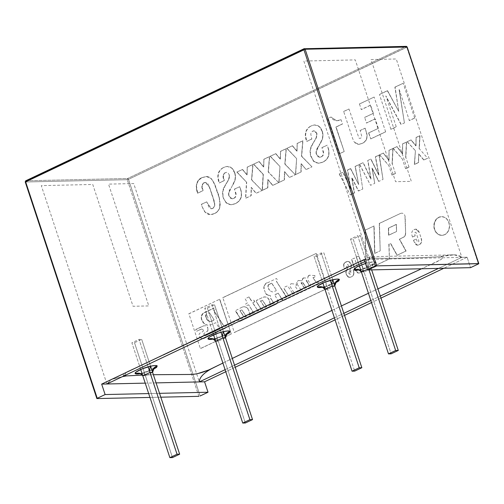 <?xml version="1.0" encoding="UTF-8"?>
<svg xmlns="http://www.w3.org/2000/svg" width="504" height="504" viewBox="0 0 504 504"><rect width="100%" height="100%" fill="white"/><g stroke="black" fill="none" stroke-linecap="round" stroke-linejoin="round"><path stroke-width="0.38" stroke-dasharray="2.52 1.89" d="M124.727 375.915L123.222 375.222L123.354 374.573L127.147 371.769L244.616 317.18C282.196 299.344 318.881 281.547 354.652 263.781L365.236 259.799L374.434 258.174C394.267 258.584 415.983 258.092 439.589 256.712L441.158 256.719L442.657 257.412L441.8 258.88L440.515 259.825L421.552 268.764L436.527 261.941C443.438 258.527 444.459 256.782 439.589 256.712C451.553 254.003 458.974 254.211 461.847 257.342L454.199 254.835L439.589 256.712C415.983 258.092 394.267 258.584 374.434 258.174L370.156 256.725L369.438 259.421L467.095 257.223L461.847 257.342L438.575 268.38L461.847 257.342L396.239 58.974L371.039 59.541L411.321 181.346L395.571 181.698L355.289 59.894L303.836 61.053L369.438 259.421L364.864 261.589L369.438 259.421L364.19 259.535L369.438 259.421L369.539 256.876L374.434 258.174L364.669 259.963L354.652 263.781L327.89 276.992L164.354 354.684L129.352 370.692L126.435 372.166L124.142 375.82M106.917 383.991L110.836 379.669L122.283 376.702L112.153 379.184L106.917 383.991L41.309 185.623L92.761 184.47L133.043 306.274L148.8 305.915L108.517 184.118L133.718 183.551L199.319 381.912M159.535 393.328L148.674 393.574L159.535 393.328M225.086 369.69L234.543 365.198L225.086 369.69M334.398 317.816L343.86 313.331L334.398 317.816M370.837 300.529L380.293 296.037L370.837 300.529M467.095 257.223L443.829 268.267L467.095 257.223L470.547 267.662L467.095 257.223M380.974 298.091L371.517 302.576L380.974 298.091M344.534 315.378L335.078 319.87L344.534 315.378M235.223 367.252L225.761 371.738L235.223 367.252M406.256 46.362A0.932 0.775 -91.3 0 0 405.978 46.425A0.932 0.491 -115.4 0 1 406.791 47.282L128.488 179.342A0.932 0.491 64.6 0 0 127.676 178.485L405.978 46.425L304.126 48.718L405.978 46.425L127.676 178.485L25.817 180.779L304.126 48.718L25.817 180.779A0.932 0.775 -91.3 0 0 25.389 181.988A0.932 0.775 88.7 0 1 25.817 180.779L127.676 178.485A0.932 0.775 -91.3 0 0 127.241 179.695L25.389 181.988L97.033 398.626L25.389 181.988L127.241 179.695L128.488 179.342L200.132 395.98L128.488 179.342L407.156 47.004M478.435 263.92L406.791 47.282L478.435 263.92M198.891 396.333L127.241 179.695L198.891 396.333M149.946 397.435L160.814 397.19L149.946 397.435M359.327 265.728L350.507 239.053L357.683 235.651L369.022 269.949L357.683 235.651L360.303 235.588L353.134 238.997L391.11 353.839L353.134 238.997L350.507 239.053L359.327 265.728M371.65 269.886L360.303 235.588L371.65 269.886M332.961 280.375L323.864 252.882L316.695 256.284L354.677 371.127L316.695 256.284L314.068 256.347L322.888 283.021L314.068 256.347L321.243 252.939L330.315 280.375L321.243 252.939L323.864 252.882L332.961 280.375M213.576 334.889L204.756 308.215L211.926 304.813L220.998 332.243L211.926 304.813L214.553 304.75L207.383 308.158L204.756 308.215L213.576 334.889M245.36 423.001L207.383 308.158L245.36 423.001M223.644 332.249L214.553 304.75L223.644 332.249M140.704 369.47L131.878 342.796L139.054 339.394L148.126 366.824L139.054 339.394L141.674 339.337L134.505 342.739L172.488 457.582L134.505 342.739L131.878 342.796L140.704 369.47M150.772 366.83L141.674 339.337L150.772 366.83M142.487 375.102L153.374 374.705L142.487 375.102M156.083 382.889L145.221 383.128M222.894 363.069L232.306 358.432L222.894 363.069M331.947 310.401L341.41 305.934L331.947 310.401M368.437 293.271L377.924 288.861L368.437 293.271M371.24 268.651L364.064 272.053C362.911 269.451 361.5 268.695 359.818 269.772C367.429 268.317 377.773 263.403 375.858 262.162L372.771 264.165L371.24 268.651C370.824 265.702 372.368 263.535 375.858 262.162C375.159 261.608 373.206 261.652 369.986 262.294C368.386 263.623 367.933 265.766 368.613 268.714L371.24 268.651M372.771 264.165L366.83 267.133L359.818 269.772L360.858 269.501L364.064 272.053L361.444 272.116M367.41 269.281L368.613 268.714C367.933 265.766 368.386 263.623 369.986 262.294L365.482 263.453L373.867 261.778L375.858 262.162L375.203 263.668L368.752 267.057L359.818 269.772M334.801 285.944L327.625 289.346L323.984 286.896L323.379 287.066L334.87 283.248M335.028 283.179L329.326 285.44L322.969 287.148L324.425 286.795L327.625 289.346L325.004 289.403M152.611 372.393L145.435 375.801C144.289 373.199 142.871 372.437 141.189 373.514L152.68 369.703M154.148 367.907L148.201 370.875L141.189 373.514L142.235 373.25L145.435 375.801L142.815 375.858M140.78 373.596L141.189 373.514L140.78 373.596M195.401 374.062L197.914 373.546M137.308 374.031L136.685 374.025M152.838 369.627L147.137 371.889L141.189 373.514M225.71 335.047L220.009 337.308L213.658 339.016L215.107 338.669L218.314 341.221L215.687 341.277M210.181 339.45L209.563 339.444M319.498 287.576L318.875 287.57M355.937 270.289L355.314 270.283M225.49 337.812L218.314 341.221C217.161 338.619 215.743 337.856 214.068 338.934L225.553 335.122M227.021 333.327L221.08 336.294L214.068 338.934M394.884 87.129L403.181 83.286L394.884 87.129L398.771 111.447L394.884 87.129M387.343 90.707L398.771 111.447L387.551 90.701L379.241 94.55L387.343 90.707M396.062 126.832L390.751 129.352L396.062 126.832M401.02 124.475L385.736 96.018L401.02 124.475M414.483 118.087L409.172 120.613L414.483 118.087M414.691 118.087L403.181 83.286L395.092 87.123L398.771 111.447L387.551 90.701L379.449 94.544L390.959 129.345L396.276 126.825L385.951 96.012L401.234 124.475L404.422 122.957L399.307 89.674L409.38 120.607L414.691 118.087M399.092 89.68L404.422 122.957L399.092 89.68M359.27 104.026L374.138 97.064L359.27 104.026M370.459 105.178L361.122 109.614L370.459 105.178M364.468 117.47L373.37 113.337L364.468 117.47M375.007 118.925L366.314 123.052L375.007 118.925M385.44 131.872L370.56 138.934L385.44 131.872M385.648 131.865L374.138 97.064L359.484 104.019L361.33 109.607L370.673 105.172L373.37 113.337L364.675 117.463L366.521 123.045L375.222 118.919L378.346 128.375L368.783 132.911L370.768 138.928L385.648 131.865M368.569 132.917L378.346 128.375L368.569 132.917L370.768 138.928L368.569 132.917M359.995 130.523L365.161 128.167L359.995 130.523M362.2 143.394L358.59 144.371L354.488 142.311L358.798 144.364L362.414 143.388C366.799 141.088 368.109 137.201 366.339 131.733L366.131 131.739C367.901 137.201 366.591 141.088 362.2 143.394M364.953 128.173L366.339 131.733L364.953 128.173M365.161 128.167L360.202 130.523L361.841 136.76L360.669 138.254L359.446 138.386L358.924 137.983L348.989 109.003L343.678 111.523L352.579 138.361L353.966 141.567L355.314 143.123L358.287 144.352L360.391 144.138L363.762 142.632L366.169 140.143L366.773 138.783L367.107 135.223L365.161 128.167M343.463 111.529L348.989 109.003L343.463 111.529M342.273 124.022L335.897 127.046L342.273 124.022M330.876 117.004L336.565 120.79L341.063 119.719L336.773 120.784L330.876 117.004M344.207 151.534L336.105 127.046L342.481 124.016L341.063 119.719L338.36 120.601L335.563 120.702L332.949 119.524L331.084 116.997L327.594 118.654L339.242 153.884L344.207 151.534L339.034 153.89L344.207 151.534L335.897 127.046L344.207 151.534M321.81 147.653L327.26 145.158L321.81 147.653M321.275 156.851C323.549 155.282 323.971 152.958 322.547 149.877L322.755 149.877C324.185 152.951 323.757 155.276 321.483 156.845L319.649 157.343L316.499 154.495L319.435 157.349L321.275 156.851M317.797 147.42C316.241 149.537 315.737 151.899 316.291 154.501L316.499 154.495C315.945 151.893 316.449 149.53 318.005 147.414L319.775 143.842L317.797 147.42M322.176 131.405C323.354 135.986 322.554 140.131 319.775 143.842L319.983 143.835C322.768 140.125 323.568 135.986 322.384 131.405L319.567 126.674L315 124.929L311.044 125.918L314.792 124.935L319.353 126.68L322.176 131.405M306.224 140.175C304.139 133.522 305.745 128.772 311.044 125.918L311.252 125.912C305.959 128.766 304.353 133.522 306.432 140.169L306.224 140.175M316.657 133.314L313.916 130.769L312.738 131.078L314.124 130.763L316.865 133.308C317.111 135.708 316.562 137.888 315.221 139.835L315.013 139.841C316.354 137.888 316.903 135.715 316.657 133.314M312.764 143.678L314.975 139.91L312.971 143.678C310.243 147.559 309.595 151.849 311.025 156.536L310.817 156.542C309.387 151.849 310.036 147.565 312.764 143.678M322.667 162.156L318.415 163.29L313.696 161.475L311.025 156.536L313.91 161.469L318.623 163.283L322.875 162.149C328.608 159.239 330.315 154.249 328.01 147.181L327.802 147.181C330.107 154.255 328.394 159.245 322.667 162.156M327.26 145.158L322.018 147.647L323.574 153.896L322.925 155.761L320.015 157.317L317.829 156.713L316.499 154.495L316.228 151.666L322.705 137.989L323.064 134.675L322.384 131.405L320.645 127.877L317.879 125.534L314.54 124.954L312.864 125.288L310.42 126.347L308.114 128.079L305.991 131.582L305.531 135.91L306.879 141.41L311.806 139.072L310.785 134.032L311.138 132.722L312.171 131.531L314.137 130.763L315.321 131.084L316.972 133.73L315.989 138.335L312.178 145.108L310.382 149.776L310.489 154.564L312.871 160.291L315.825 162.748L319.391 163.227L322.875 162.149L326.239 159.907L328.583 156.284L329.036 154.022L328.639 149.398L327.26 145.158M311.598 139.072L306.671 141.41L311.598 139.072M311.97 166.83L301.682 156.19L302.948 140.786L297.209 143.514L297.02 151.175L292.503 145.744L287.009 148.352L296.623 158.596L295.678 174.56L301.134 171.971L301.323 163.781L306.161 169.583L311.97 166.83L305.947 169.59L311.97 166.83L301.474 156.196L311.97 166.83M302.74 140.792L301.474 156.196L302.948 140.786L297.001 143.514L302.74 140.792M296.812 151.181L297.209 143.514L297.02 151.175L292.295 145.75L296.812 151.181M286.801 148.359L292.503 145.744L286.801 148.359L296.623 158.596L286.801 148.359M295.47 174.567L296.623 158.596L295.47 174.567L301.134 171.971L295.47 174.567M301.108 163.787L300.926 171.977L301.108 163.787L306.161 169.583L301.108 163.787M295.325 174.731L285.037 164.09L286.303 148.686L280.564 151.414L280.375 159.075L275.858 153.644L270.364 156.253L279.972 166.496L279.027 182.461L284.489 179.871L284.672 171.681L289.51 177.484L295.325 174.731L289.302 177.49L295.325 174.731L284.829 164.096L295.325 174.731M286.089 148.693L284.829 164.096L286.303 148.686L280.35 151.414L286.089 148.693M280.167 159.075L280.564 151.414L280.375 159.075L275.65 153.651L280.167 159.075M270.15 156.259L275.858 153.644L270.15 156.259L279.972 166.496L270.15 156.259M278.819 182.467L279.972 166.496L278.819 182.467L284.489 179.871L278.819 182.467M284.464 171.688L284.275 179.878L284.464 171.688L289.51 177.484L284.464 171.688M262.03 190.531L251.742 179.89L253.008 164.487L247.269 167.208L247.08 174.875L242.563 169.445L237.063 172.053L246.677 182.297L245.732 198.261L251.187 195.672L251.376 187.482L256.215 193.284L262.03 190.531L256.007 193.29L251.168 187.488L250.979 195.678L245.524 198.267L246.469 182.297L245.524 198.267L251.187 195.672L251.168 187.488L256.007 193.29L262.03 190.531L251.534 179.897L262.03 190.531M252.794 164.493L251.534 179.897L253.008 164.487L247.054 167.215L252.794 164.493M246.866 174.875L247.269 167.208L247.08 174.875L242.348 169.451L246.866 174.875M236.855 172.059L242.563 169.445L236.855 172.059L246.677 182.297L236.855 172.059M418.339 162.559L414.351 164.455L418.553 162.559L418.723 153.739L418.339 162.559M423.732 160.001L418.515 153.745L423.732 160.001L427.682 158.225L423.732 160.001M427.682 158.225L423.94 160.001L418.723 153.739L418.553 162.559L414.559 164.449L415.416 150.69L407.308 141.719L411.144 139.904L416.002 145.839L416.102 137.548L419.971 135.715L419.347 148.819L427.682 158.225M419.763 135.715L419.133 148.825L419.971 135.715L415.888 137.554L419.763 135.715M415.794 145.845L416.102 137.548L416.002 145.839L410.93 139.904L415.794 145.845M407.1 141.725L411.144 139.904L407.1 141.725L415.416 150.69L407.1 141.725M414.351 164.455L415.416 150.69L414.351 164.455M393.051 148.39L397.026 146.601L393.051 148.39L402.406 159.119L393.051 148.39M408.826 167.076L405.367 168.714L408.826 167.076M409.034 167.07L405.859 157.481L406.615 142.046L402.633 143.942L402.608 153.789L397.026 146.601L393.265 148.384L402.406 159.119L405.581 168.714L409.034 167.07M406.407 142.052L405.651 157.487L406.615 142.046L402.419 143.942L406.407 142.052M402.4 153.796L402.633 143.942L402.608 153.789L396.818 146.607L402.4 153.796M395.237 173.521L391.784 175.165L395.237 173.521M395.451 173.521L392.276 163.926L393.032 148.497L389.044 150.387L389.025 160.234L383.443 153.046L379.682 154.829L388.823 165.564L391.992 175.159L395.451 173.521M392.824 148.497L392.068 163.932L393.032 148.497L388.836 150.394L392.824 148.497M388.817 160.24L389.044 150.387L389.025 160.234L383.229 153.052L388.817 160.24M379.468 154.835L383.443 153.046L379.468 154.835L388.823 165.564L379.468 154.835M379.008 155.056L383.015 179.418L379.216 155.049L375.348 156.788L379.008 155.056M378.737 175.014L375.348 156.788L378.945 175.008L370.717 158.987L378.737 175.014M370.843 179.153L367.725 160.411L371.051 179.147L363.063 162.622L370.843 179.153M359.44 164.342L363.271 162.616L359.44 164.342L370.585 185.321L359.44 164.342M378.661 181.39L371.977 168.027L378.661 181.39M383.015 179.418L379.216 155.049L375.562 156.788L378.945 175.008L370.931 158.981L367.939 160.404L371.051 179.147L363.271 162.616L359.648 164.336L370.585 185.321L374.73 183.349L372.191 168.021L378.869 181.383L383.015 179.418M371.977 168.027L374.73 183.349L371.977 168.027M362.754 189.032L358.955 164.663L355.301 166.402L358.684 184.621L350.671 168.594L347.678 170.018L350.79 188.761L343.01 172.229L339.387 173.949L350.324 194.935L354.469 192.963L351.931 177.635L358.609 190.997L362.754 189.032L358.401 191.003L351.716 177.641L358.401 191.003L362.754 189.032L358.955 164.663L362.754 189.032M355.087 166.402L358.955 164.663L355.087 166.402L358.684 184.621L355.087 166.402M350.456 168.601L358.684 184.621L350.671 168.594L347.464 170.024L350.456 168.601M350.582 188.767L347.464 170.024L350.79 188.761L342.802 172.236L350.582 188.767M339.179 173.956L343.01 172.229L339.179 173.956L350.324 194.935L339.179 173.956M354.255 192.969L350.11 194.935L354.469 192.963L351.716 177.641L354.255 192.969M438.927 217.306A9.343 7.73 -91.3 0 0 434.152 227.26A9.343 7.73 -91.3 0 0 441.063 235.299A9.343 7.73 -91.3 0 0 444.679 234.707A9.343 7.73 -91.3 0 0 449.448 224.759A9.343 7.73 -91.3 0 0 442.537 216.72A9.343 7.73 -91.3 0 0 438.927 217.306L441.888 216.67L444.837 217.451L447.325 219.536L448.976 222.604L449.53 226.195L448.906 229.755L447.206 232.747L444.679 234.707L441.718 235.349L438.764 234.568L436.275 232.483L434.631 229.414L434.076 225.823L434.694 222.264L436.401 219.272L438.927 217.306M444.471 234.713A9.343 7.73 88.7 0 1 440.855 235.305A9.343 7.73 88.7 0 1 433.944 227.266A9.343 7.73 88.7 0 1 438.713 217.312A9.343 7.73 88.7 0 1 442.329 216.72A9.343 7.73 88.7 0 1 449.24 224.765A9.343 7.73 88.7 0 1 444.471 234.713M278.674 182.631L268.386 171.99L269.653 156.587L263.913 159.314L263.724 166.975L259.207 161.545L253.714 164.153L263.327 174.397L262.382 190.361L267.838 187.772L268.027 179.582L272.866 185.384L278.674 182.631L272.651 185.39L267.813 179.588L267.63 187.778L262.168 190.367L263.113 174.397L253.506 164.159L263.327 174.397L262.168 190.367L267.838 187.772L267.813 179.588L272.651 185.39L278.674 182.631L268.178 171.996L278.674 182.631M269.445 156.593L268.178 171.996L269.653 156.587L263.705 159.314L269.445 156.593M263.516 166.975L263.913 159.314L263.724 166.975L258.999 161.551L263.516 166.975M253.506 164.159L259.207 161.545L253.506 164.159M234.316 189.164L239.772 186.675L234.316 189.164M233.78 198.368C236.061 196.799 236.483 194.475 235.053 191.394L235.267 191.388C236.691 194.468 236.269 196.793 233.995 198.362L232.155 198.859L229.005 196.012L231.947 198.866L233.78 198.368M230.303 188.937C228.747 191.054 228.249 193.41 228.797 196.018L229.005 196.012C228.457 193.41 228.961 191.048 230.511 188.931L230.303 188.937M234.681 172.922C235.866 177.502 235.066 181.648 232.281 185.359L232.495 185.352C235.273 181.642 236.074 177.496 234.896 172.916L232.073 168.191L227.512 166.446L223.549 167.435L227.304 166.452L231.865 168.191L234.681 172.922M218.73 181.692C216.651 175.039 218.257 170.289 223.549 167.435L223.763 167.429C218.465 170.283 216.859 175.033 218.944 181.686L218.73 181.692M224.104 180.589L219.177 182.927L224.318 180.589L223.789 179.626L224.104 180.589M225.244 172.595C222.926 174.17 222.44 176.513 223.789 179.626L223.996 179.619C222.648 176.507 223.14 174.163 225.458 172.588L225.244 172.595M227.524 181.358C228.866 179.405 229.414 177.232 229.169 174.825L229.377 174.825C229.622 177.225 229.074 179.399 227.732 181.352L227.524 181.358M225.269 185.195L227.48 181.427L225.477 185.189C222.749 189.076 222.107 193.36 223.537 198.053L223.322 198.059C221.892 193.366 222.541 189.082 225.269 185.195M235.179 203.673L230.927 204.8L226.208 202.986L223.322 198.059L226.416 202.986L231.134 204.8L235.387 203.666C241.114 200.756 242.827 195.766 240.521 188.698L240.314 188.698C242.619 195.773 240.906 200.762 235.179 203.673M239.602 186.814L240.521 188.698L239.602 186.814M239.772 186.675L234.53 189.164L236.08 195.413L235.437 197.278L232.527 198.828L230.341 198.229L229.005 196.012L228.734 193.183L235.217 179.506L235.576 176.186L234.896 172.916L233.157 169.394L230.385 167.051L227.046 166.471L225.376 166.799L222.926 167.863L220.62 169.596L218.497 173.099L218.037 177.421L219.391 182.927L224.318 180.589L223.297 175.549L223.65 174.233L224.683 173.048L226.643 172.28L227.833 172.595L229.484 175.247L228.501 179.852L224.689 186.619L222.894 191.287L223.001 196.075L223.896 199.055L225.376 201.802L228.337 204.265L231.903 204.744L235.387 203.666L238.751 201.424L241.095 197.801L241.548 195.539L241.145 190.909L239.772 186.675M201.235 204.366L206.76 201.839L201.235 204.366M202.854 190.676L197.543 193.196L202.854 190.676M203.95 182.7C201.732 184.369 201.272 186.751 202.577 189.838L202.784 189.832C201.487 186.745 201.94 184.369 204.158 182.694L205.569 182.328L209.456 187.009L211.567 193.473L209.248 187.016L205.361 182.335L203.95 182.7M212.575 208.429C217.111 205.122 212.423 198.053 211.567 193.473L211.774 193.467C212.631 198.047 217.319 205.115 212.782 208.429L211.434 208.788L206.917 202.331L211.226 208.788L212.575 208.429M206.76 201.839L201.442 204.366L202.69 207.982L205.015 211.995L206.602 213.513L208.473 214.446L212.486 214.357L215.233 213.198L217.533 211.523L219.272 209.072L220.242 204.863L219.032 197.259L213.998 182.813L211.277 178.555L209.254 177.124L206.974 176.482L202.406 177.559L198.96 179.903L196.743 183.796L196.466 186.171L197.751 193.196L203.062 190.669L202.117 185.762L203.396 183.173L205.752 182.335L207.856 183.683L209.847 188.005L212.776 196.579L214.811 205.374L213.545 207.957L212.266 208.637L210.634 208.662L208.927 207.062L206.76 201.839M214.2 213.627L210.181 214.691L204.769 211.957L201.644 205.752L204.977 211.951L210.388 214.685L214.414 213.62C216.821 212.65 218.572 210.811 219.668 208.095L219.454 208.102C218.364 210.817 216.613 212.657 214.2 213.627M216.896 191.003C219.385 196.516 220.242 202.217 219.454 208.102L219.668 208.095C220.45 202.211 219.599 196.516 217.104 190.997L217.104 190.997C215.857 186.329 213.917 182.183 211.277 178.555L211.069 178.561C213.702 182.183 215.649 186.335 216.896 191.003M202.198 177.566L206.218 176.476L211.277 178.555L206.426 176.476L202.406 177.559C196.636 179.248 195.061 187.381 197.751 193.196L197.543 193.196C194.846 187.387 196.428 179.254 202.198 177.566M314.565 275.537L314.357 275.543A0.655 0.542 88.7 0 1 314.836 275.959L315.044 275.953A0.655 0.542 -91.3 0 0 314.565 275.537L314.836 275.959A0.655 0.542 88.7 0 1 314.855 276.375L315.069 276.368A0.655 0.542 -91.3 0 0 315.044 275.953A0.655 0.542 88.7 0 1 315.069 276.368L314.742 277.225L313.053 277.458L316.002 282.108L312.902 277.591L316.002 282.108A1.285 1.065 -91.3 0 0 317.186 282.549L316.972 282.555A1.285 1.065 88.7 0 1 315.794 282.114L316.537 282.555L318.591 282.316L319.089 283.317L318.685 284.036L284.458 300.163A2.621 2.167 88.7 0 1 283.695 300.34A2.621 2.167 88.7 0 1 282.013 299.414L282.221 299.408A2.621 2.167 -91.3 0 0 283.909 300.34A2.621 2.167 -91.3 0 0 284.672 300.157L283.349 300.258L282.221 299.408L278.29 293.265L282.013 299.414L278.195 293.189L274.945 294.582L278.088 293.189L274.837 295.01L277.427 299.804A1.896 1.569 88.7 0 1 277.647 300.264L277.855 300.264A1.896 1.569 -91.3 0 0 277.641 299.798A1.896 1.569 88.7 0 1 277.855 300.264L277.647 300.264A1.896 1.569 88.7 0 1 277.71 301.449L277.918 301.442A1.896 1.569 -91.3 0 0 277.855 300.264A1.896 1.569 88.7 0 1 277.918 301.442L277.71 301.449A4.643 3.837 88.7 0 1 276.148 304.114L276.362 304.114A4.643 3.837 -91.3 0 0 277.918 301.442L276.362 304.114L239.835 321.451L276.362 304.114L239.835 321.451L239.161 321.187L238.707 320.04L240.15 319.019L240.269 318.433L235.538 311.233L240.15 318.156L235.651 310.577L242.027 307.169A6.281 5.197 88.7 0 1 243.904 306.734A6.281 5.197 88.7 0 1 248.787 310.729L249.001 310.729A6.281 5.197 -91.3 0 0 244.119 306.734A6.281 5.197 -91.3 0 0 242.241 307.163L244.232 306.734L246.217 307.257L247.892 308.662L248.787 310.729A6.281 5.197 88.7 0 1 248.875 311.018L249.089 311.012A6.281 5.197 -91.3 0 0 249.001 310.729A6.281 5.197 88.7 0 1 249.089 311.012A9.059 7.491 88.7 0 1 249.474 313.23L249.675 314.603L253.027 312.99L249.581 314.534L253.027 312.99L253.279 312.071L248.692 304.838L253.071 312.071L248.692 304.838L246.362 305.588L245.681 304.718L245.769 303.843L247.407 302.866L245.146 298.79L248.894 296.944L251.32 300.838L249.197 297.184L251.528 300.838L253.783 300.151L254.281 300.957A0.693 0.573 88.7 0 1 254.363 301.121L254.57 301.121A0.693 0.573 -91.3 0 0 254.495 300.951L253.89 300.34L254.495 300.951A0.693 0.573 88.7 0 1 254.57 301.121L254.363 301.121A0.693 0.573 88.7 0 1 253.997 302.041L254.205 302.035A0.693 0.573 -91.3 0 0 254.57 301.121L254.205 302.035L252.718 302.646L254.205 302.035L252.838 302.841L257.468 310.13L252.624 302.847L257.468 310.13A0.964 0.8 -91.3 0 0 258.439 310.42L258.231 310.426A0.964 0.8 88.7 0 1 257.254 310.136L258.439 310.42L260.474 309.462L260.826 308.763L256.164 301.505L260.751 308.486L256.372 301.499L256.378 300.573L262.893 297.31A6.048 5.002 88.7 0 1 264.688 296.906A6.048 5.002 88.7 0 1 269.388 300.749L269.596 300.743A6.048 5.002 -91.3 0 0 264.896 296.9A6.048 5.002 -91.3 0 0 263.107 297.31L256.385 300.371L263.107 297.31L265.022 296.9L266.925 297.41L268.531 298.759L269.388 300.749A6.048 5.002 88.7 0 1 269.734 302.564L269.942 302.558A6.048 5.002 -91.3 0 0 269.596 300.743A6.048 5.002 88.7 0 1 269.942 302.558L270.049 304.8L273.174 303.427L270.049 304.807L273.174 303.427L273.502 302.702L270.509 298.261L273.407 302.432L270.724 298.255L270.295 295.483L269.886 295.401A6.149 5.084 88.7 0 1 269.394 295.438A6.149 5.084 88.7 0 1 265.558 293.454L265.772 293.454A6.149 5.084 -91.3 0 0 269.608 295.432A6.149 5.084 -91.3 0 0 270.094 295.394L267.744 295.048L265.772 293.454L263.825 288.855A5.872 4.857 88.7 0 1 267.063 282.719L267.271 282.712A5.872 4.857 -91.3 0 0 264.033 288.849L264.764 285.088L265.847 283.645L276.476 278.51L277.477 279.928L276.469 281.238L286.039 296.503L276.362 281.333L286.682 296.831L288.269 296.251L288.515 295.533L283.865 288.546L288.376 295.306L284.08 288.54L284.13 287.286L287.645 285.831L292.32 293.007A2.136 1.764 -91.3 0 0 293.359 293.794L293.145 293.8A2.136 1.764 88.7 0 1 292.112 293.013L293.359 293.794L294.122 292.811L290.506 287.198A1.714 1.417 88.7 0 1 290.222 286.417L290.449 284.489A1.058 0.876 88.7 0 1 291.533 283.765L291.74 283.758A1.058 0.876 -91.3 0 0 290.657 284.489L291.4 283.721L296.339 284.168L296.478 285.484L294.972 286.001L297.31 289.428L297.707 291.514L300.504 290.462A0.649 0.535 -91.3 0 0 300.8 289.624L300.592 289.63A0.649 0.535 88.7 0 1 300.289 290.468L297.82 291.64L300.504 290.462L300.8 289.624A0.649 0.535 -91.3 0 0 300.668 289.391L300.46 289.397A0.649 0.535 88.7 0 1 300.592 289.63L300.8 289.624A0.649 0.535 -91.3 0 0 300.668 289.391L296.976 283.954A1.764 1.462 88.7 0 1 296.73 282.379L296.938 282.379A1.764 1.462 -91.3 0 0 297.19 283.947L296.938 282.379L297.94 280.785L298.393 280.445L302.173 280.829L298.721 280.552L302.173 280.829L302.318 279.985A2.117 1.751 88.7 0 1 303.988 277.849A2.117 1.751 88.7 0 1 304.422 277.899L304.637 277.893A2.117 1.751 -91.3 0 0 304.196 277.849A2.117 1.751 -91.3 0 0 302.532 279.978L302.69 279.058L303.855 277.906L307.849 278.095L307.913 277.206A1.991 1.644 88.7 0 1 309.481 275.19A1.991 1.644 88.7 0 1 309.878 275.228L310.086 275.228A1.991 1.644 -91.3 0 0 309.689 275.184A1.991 1.644 -91.3 0 0 308.127 277.206L308.272 276.343L309.362 275.247L314.565 275.537M327.543 288.212L234.152 332.533L327.543 288.212M327.757 288.212L316.247 253.411L222.85 297.725L234.36 332.527L327.757 288.212M222.642 297.732L316.247 253.411L222.642 297.732M207.553 327.254L207.346 327.26A3.358 2.778 88.7 0 1 207.692 328.01L207.9 328.01A3.358 2.778 -91.3 0 0 207.553 327.254L205.771 325.748L203.396 325.868L195.779 329.484L203.61 325.861L195.747 329.685L195.716 330.687L196.68 331.26L200.693 329.257A2.621 2.167 88.7 0 1 201.461 329.081A2.621 2.167 88.7 0 1 203.181 330.057L203.389 330.057A2.621 2.167 -91.3 0 0 201.669 329.074A2.621 2.167 -91.3 0 0 200.907 329.257L196.68 331.26L201.569 329.081L203.389 330.057L203.093 331.437L199.496 333.396L199.067 334.303L199.326 336.319A5.21 4.309 -91.3 0 0 202.98 338.644A5.21 4.309 -91.3 0 0 203.881 338.512L226.214 327.821L203.673 338.518A5.21 4.309 88.7 0 1 202.772 338.644A5.21 4.309 88.7 0 1 199.118 336.326L201.329 338.272L203.881 338.512L226.762 327.361L226.101 326.107L224.015 326.516L214.011 310.886L224.223 326.51L214.219 310.88L214.131 310.344L215.271 309.532L214.439 308.032L204.12 312.694A5.191 4.297 -91.3 0 0 201.613 319A8.669 7.169 -91.3 0 0 207.32 325.086L207.106 325.086A8.669 7.169 88.7 0 1 201.405 319L201.405 319A5.191 4.297 88.7 0 1 203.912 312.694L213.86 308.07L202.784 313.709L201.436 317.092L201.613 319L203.755 323.02L205.418 324.349L207.32 325.086L209.651 325.181L215.819 322.73L219.637 328.873L205.865 335.469A1.745 1.443 88.7 0 1 203.906 334.694L204.114 334.688A1.745 1.443 -91.3 0 0 206.073 335.462L219.461 329.112L205.531 335.651L204.466 335.229L203.855 333.472L206.678 331.84A2.734 2.262 -91.3 0 0 208.089 329.566A3.358 2.778 -91.3 0 0 207.9 328.01L207.692 328.01A3.358 2.778 88.7 0 1 207.881 329.572L207.881 329.572A2.734 2.262 88.7 0 1 206.47 331.846L207.654 330.945L208.089 329.566A3.358 2.778 -91.3 0 0 207.9 328.01A3.358 2.778 -91.3 0 0 207.553 327.254M231.286 333.988L200.416 348.636L188.906 313.834L219.776 299.187L231.286 333.988L200.201 348.642L231.286 333.988L219.568 299.187L231.286 333.988M188.691 313.841L219.776 299.187L188.691 313.841M276.23 290.663L276.154 290.285L276.23 290.663L273.244 291.885L272.135 291.848L269.93 290.745A7.787 6.439 88.7 0 1 268.506 288.729L268.72 288.723A7.787 6.439 -91.3 0 0 270.138 290.739A7.787 6.439 88.7 0 1 268.72 288.723L268.015 287.248A2.249 1.859 88.7 0 1 269.149 284.294L271.429 283.21L269.356 284.288A2.249 1.859 -91.3 0 0 268.229 287.242L268.708 284.741L271.795 283.191L276.331 290.209L276.23 290.663M271.713 283.305L276.331 290.209L271.713 283.305M310.685 285.623A0.781 0.643 -91.3 0 0 310.88 284.728L310.666 284.735A0.781 0.643 88.7 0 1 310.47 285.629L309.387 285.327L306.149 280.52L309.179 285.333L306.413 280.268L308.215 280.432L310.577 284.546A0.781 0.643 88.7 0 1 310.666 284.735L310.88 284.728A0.781 0.643 -91.3 0 0 310.792 284.539A0.781 0.643 88.7 0 1 310.88 284.728L310.685 285.623M306.149 280.52L306.495 280.262L306.149 280.52M301.197 282.675L303.011 282.788L301.197 282.675M304.095 287.746L301.064 282.933L304.095 287.746M305.26 288.162L304.303 287.74L301.329 282.681L303.125 282.845L305.707 286.952L305.834 287.526L305.26 288.162M302.973 282.983L305.707 286.952L302.973 282.983M262.786 300.838L266.232 305.909L262.786 300.838M260.663 300.882L262.345 300.289L263 300.831L266.232 305.909L266.219 306.766L265.406 307.238L264.468 306.854L260.455 300.882L264.253 306.86L260.663 300.882M243.64 316.512L239.841 310.54L243.64 316.512M242.178 310.489L245.624 315.561L242.178 310.489M240.049 310.533L241.731 309.947L242.386 310.483L245.624 315.561L245.606 316.418L244.799 316.89L243.854 316.506L240.049 310.533M209.481 312.814L214.106 319.75L209.481 312.814M213.797 320.191L211.623 321.218L213.797 320.191M206.256 318.194L206.035 316.903L206.464 318.188A5.204 4.303 -91.3 0 0 210.508 321.476A5.204 4.303 -91.3 0 0 211.831 321.218L211.623 321.218A5.204 4.303 88.7 0 1 210.3 321.483A5.204 4.303 88.7 0 1 206.256 318.194M211.831 321.218L210.231 321.47L208.662 320.985L207.346 319.838L206.035 316.903L206.375 314.357L209.418 312.713L214.106 319.75L211.831 321.218M205.827 316.909A2.23 1.846 88.7 0 1 206.791 313.866L207.005 313.86A2.23 1.846 -91.3 0 0 206.035 316.903L205.827 316.909M396.182 224.438L388.395 228.129L396.39 224.431L396.579 231.519L396.182 224.438M388.584 235.217L396.579 231.519L388.584 235.217L388.395 228.129L388.584 235.217M379.26 223.411L400.598 213.381L379.26 223.411L380.205 250.834L379.26 223.411M374.655 253.373L380.205 250.834L374.655 253.373L373.924 225.943L374.655 253.373M365.022 230.164L374.132 225.943L365.022 230.164L365.935 264.127L365.022 230.164M370.541 267.813A4.057 3.358 88.7 0 1 369.287 268.09A4.057 3.358 88.7 0 1 365.935 264.127L366.143 264.121A4.057 3.358 -91.3 0 0 369.495 268.084A4.057 3.358 -91.3 0 0 370.755 267.807L389.22 258.949L370.541 267.813M388.823 244.157L389.435 258.943L388.823 244.157M405.903 251.03L397.007 255.251L405.903 251.03L399.351 239.161L405.903 251.03M403.326 237.277L399.559 239.154L403.534 237.271A4.057 3.358 -91.3 0 0 405.638 233.39L405.43 233.396A4.057 3.358 88.7 0 1 403.326 237.277M404.989 217.073L405.638 233.39L404.989 217.073M400.598 213.381L402.173 213.129L403.679 213.784L404.775 215.202L405.203 217.067L405.638 233.39L405.518 234.618L404.416 236.647L399.559 239.154L406.111 251.03L397.215 255.251L390.663 243.375L389.038 244.15L389.435 258.943L370.755 267.807L369.174 268.065L367.668 267.404L366.578 265.986L366.143 264.121L365.236 230.164L374.132 225.943L374.869 253.367L380.205 250.834L379.468 223.411L400.598 213.381M388.603 228.123L388.798 235.211L396.579 231.519L396.39 224.431L388.603 228.123M397.007 255.251L390.455 243.382L397.007 255.251M413.973 229.572L415.668 229.118L419.315 232.52L415.876 229.112L413.973 229.572M414.981 235.809L412.304 237.082L414.981 235.809M413.381 240.326L416.266 239.053L413.381 240.326M414.08 241.807L413.589 240.32L416.266 239.053L417.438 241.989L418.307 242.033L418.919 241.296L415.964 232.35L415.101 232.294L414.49 233.037L415.189 235.809L412.518 237.075L411.869 234.996L411.844 232.098L412.776 230.53L414.95 229.27L416.676 229.213L418.547 230.794L419.315 232.52L421.527 239.331L421.539 242.229L419.939 244.352L417.64 245.215L416.058 244.831L414.08 241.807L417.501 245.221L419.208 244.768L417.293 245.227L414.08 241.807M421.054 238.405C422.037 241.366 421.357 243.489 419 244.774L419.208 244.768C421.565 243.489 422.251 241.366 421.262 238.398L421.054 238.405M350.696 272.28L350.293 271.051L350.696 272.28M348.825 273.508L350.438 274.239L349.6 274.252L348.825 273.508L349.499 271.12L348.825 273.508M350.438 274.239L349.033 273.502L348.944 272.878L351.364 266.629L351.326 264.846L350.33 262.477L349.089 261.532L347.628 261.374L344.931 262.641L343.993 263.951L343.86 267.366C343.092 264.707 343.804 262.861 345.996 261.828L347.791 261.349L351.099 263.989L350.941 267.492L351.099 263.989L347.999 261.349L346.21 261.822C344.018 262.855 343.3 264.701 344.068 267.359L344.471 268.575L347.149 267.303L346.601 266.295L347.149 267.303L346.853 264.776L347.584 264.411L348.302 264.94L348.352 266.112L345.996 272.891L346.67 275.524L348.421 277.244L350.683 277.231L352.756 276.034L353.707 274.573L353.934 272.733L353.342 270.913C354.211 273.76 353.493 275.776 351.194 276.948L349.31 277.439L346.122 274.699L345.801 272.28L346.903 269.092L346.015 272.28L346.336 274.699L349.524 277.433L351.408 276.942C353.707 275.77 354.419 273.76 353.556 270.906L353.178 269.779L350.507 271.045L351.067 273.42L350.223 274.245M346.935 267.309L344.264 268.575L346.935 267.309M362.263 266.269C363.252 269.249 362.559 271.385 360.184 272.664L360.391 272.664C362.767 271.379 363.46 269.243 362.471 266.263L362.263 266.269M356.12 257.179L359.043 255.887L356.12 257.179M356.328 257.172L360.076 268.619L359.478 269.892L358.602 269.867L358.086 268.978L354.476 258.054L351.767 259.339L355.541 270.617L357.21 272.752L358.81 273.118L361.803 271.694L362.741 270.113L362.899 268.172L359.043 255.887L356.328 257.172M354.986 269.722L351.553 259.346L354.986 269.722L358.653 273.124L360.391 272.664L358.445 273.13L354.986 269.722M369.539 256.876L362.54 260.669L364.512 260.007M327.827 277.024L164.436 354.646M126.523 372.109L119.536 375.94L112.153 379.184M454.199 254.835L370.156 256.725M358.646 269.64L360.858 269.501M323.984 286.896L330.391 284.426L336.338 281.452M322.207 286.933L324.425 286.795M140.018 373.382L142.235 373.25M212.896 338.801L215.107 338.669"/><path stroke-width="0.76" d="M25.389 181.988L305.128 49.247A0.932 0.775 -91.3 0 0 304.126 48.718A0.932 0.775 88.7 0 1 305.128 49.247L303.887 49.6L375.53 266.232L367.643 269.98L364.19 259.535L101.663 384.111L105.115 394.55L148.674 393.574L105.115 394.55L101.663 384.111L106.917 383.991L364.864 261.589L106.917 383.991L101.663 384.111L364.19 259.535L367.643 269.98L470.547 267.662L478.435 263.92L470.547 267.662L367.643 269.98L376.771 265.879L305.128 49.247L406.986 46.954L478.8 263.642L478.435 263.92L478.794 263.68L376.771 265.879L478.63 263.592L406.986 46.954A0.932 0.775 -91.3 0 0 406.256 46.362L304.013 48.743A0.932 0.491 64.6 0 0 303.887 49.6L375.53 266.232L376.771 265.879L305.128 49.247L407.156 47.004L478.8 263.636M195.401 374.062L191.451 374.459L153.374 374.705L191.451 374.459C197.133 374.144 203.723 372.28 211.226 368.852C203.263 373.395 199.294 377.754 199.319 381.912L204.567 381.799L208.02 392.238L159.535 393.328L208.02 392.238L204.567 381.799L199.319 381.912L225.086 369.69L199.319 381.912L156.083 382.889M234.543 365.198L334.398 317.816L234.543 365.198M343.86 313.331L370.837 300.529L343.86 313.331M380.293 296.037L438.575 268.38L380.293 296.037M443.829 268.267L380.974 298.091L443.829 268.267M371.517 302.576L344.534 315.378L371.517 302.576M335.078 319.87L235.223 367.252L335.078 319.87M225.761 371.738L204.567 381.799L225.761 371.738M25.578 181.661A0.932 0.491 -115.4 0 1 25.698 180.804A0.932 0.491 -115.4 0 1 25.817 180.779A0.932 0.491 64.6 0 0 25.698 180.804A0.932 0.491 64.6 0 0 25.578 181.661L303.887 49.6A0.932 0.491 -115.4 0 1 304.007 48.743A0.932 0.491 -115.4 0 1 304.126 48.718A0.932 0.491 64.6 0 0 304.007 48.743L25.704 180.804L25.219 181.938L25.578 181.661L97.228 398.292L105.115 394.55L97.228 398.292L25.578 181.661M96.862 398.576L149.946 397.435L96.862 398.576L25.219 181.938M160.814 397.19L198.891 396.333L160.814 397.19M200.132 395.98L208.02 392.238L200.132 395.98M388.489 353.896L359.327 265.728L388.489 353.896L391.11 353.839L398.286 350.438L371.65 269.886L398.286 350.438L395.659 350.494L388.489 353.896L391.11 353.839L398.286 350.438L395.659 350.494L369.022 269.949L395.659 350.494L388.489 353.896M361.847 367.725L332.961 280.375L361.847 367.725L359.22 367.781L352.05 371.19L354.677 371.127L361.847 367.725L359.22 367.781L352.05 371.19L322.888 283.021L352.05 371.19L354.677 371.127L361.847 367.725M330.315 280.375L359.22 367.781L330.315 280.375M242.739 423.058L213.576 334.889L242.739 423.058L245.36 423.001L252.536 419.599L223.644 332.249L252.536 419.599L249.908 419.656L242.739 423.058L245.36 423.001L252.536 419.599L249.908 419.656L220.998 332.243L249.908 419.656L242.739 423.058M169.861 457.638L140.704 369.47L169.861 457.638L172.488 457.582L179.657 454.18L150.772 366.83L179.657 454.18L177.036 454.236L169.861 457.638L172.488 457.582L179.657 454.18L177.036 454.236L148.126 366.824L177.036 454.236L169.861 457.638M122.283 376.702L126.296 375.921L142.487 375.102L126.296 375.921L122.283 376.702M145.221 383.128L106.917 383.991M124.142 375.82L126.296 375.921L123.688 375.675M199.319 381.912C199.294 377.754 203.263 373.395 211.226 368.852L222.894 363.069L208.877 369.93L197.914 373.546M232.306 358.432L331.947 310.401L232.306 358.432M341.41 305.934L368.437 293.271L341.41 305.934M377.924 288.861L421.552 268.764L377.924 288.861M361.444 272.116L358.646 269.64L353.947 269.905L354.596 268.399L358.338 266.181L365.482 263.453L356.599 267.07L353.947 269.905C357.519 268.783 360.02 269.52 361.444 272.116L367.41 269.281M353.947 269.905C354.64 270.459 356.599 270.415 359.818 269.772L355.937 270.289L353.947 269.905M325.004 289.403L322.207 286.933L317.507 287.198L318.156 285.692L324.614 282.297L333.547 279.581C325.937 281.043 315.592 285.951 317.507 287.198C321.086 286.07 323.581 286.808 325.004 289.403L332.174 286.001C331.493 283.053 331.947 280.917 333.547 279.581L337.428 279.071L339.419 279.455L338.77 280.955L334.87 283.248L339.419 279.455L336.338 281.452L334.801 285.944C334.385 282.99 335.929 280.829 339.419 279.455C338.726 278.895 336.766 278.939 333.547 279.581C331.947 280.917 331.493 283.053 332.174 286.001L334.801 285.944M317.507 287.198C318.2 287.752 320.16 287.708 323.379 287.066L319.498 287.576L317.507 287.198M142.815 375.858L140.018 373.382L135.318 373.647L135.973 372.141L142.424 368.752L151.357 366.036C143.747 367.498 133.403 372.406 135.318 373.647C138.896 372.525 141.391 373.262 142.815 375.858L149.984 372.456C149.304 369.508 149.757 367.366 151.357 366.036L155.238 365.52L157.229 365.904L156.58 367.41L152.68 369.703L157.229 365.904L154.148 367.907L152.611 372.393C152.195 369.445 153.739 367.277 157.229 365.904C156.536 365.35 154.577 365.394 151.357 366.036C149.757 367.366 149.304 369.508 149.984 372.456L152.611 372.393M135.318 373.647C136.017 374.201 137.97 374.157 141.189 373.514L137.308 374.031L135.318 373.647M215.687 341.277L212.896 338.801L208.196 339.066C208.889 339.62 210.848 339.576 214.068 338.934L210.181 339.45L208.196 339.066L208.845 337.56L210.382 336.502L218.289 333.081L224.236 331.456L228.117 330.939L230.101 331.323L229.452 332.829L225.553 335.122L230.101 331.323L227.021 333.327L225.49 337.812C225.074 334.864 226.611 332.697 230.101 331.323C229.408 330.769 227.455 330.813 224.236 331.456C216.626 332.917 206.281 337.825 208.196 339.066C211.768 337.945 214.269 338.682 215.687 341.277L222.863 337.875C222.176 334.927 222.636 332.785 224.236 331.456C222.636 332.785 222.176 334.927 222.863 337.875L225.49 337.812"/></g></svg>
